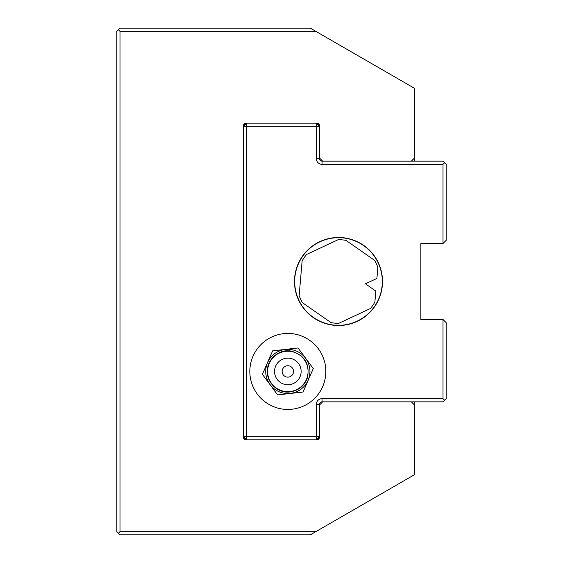 <?xml version="1.0" encoding="UTF-8"?>
<svg xmlns="http://www.w3.org/2000/svg" width="563" height="563" viewBox="0 0 563 563"><rect width="100%" height="100%" fill="white"/><g stroke="black" fill="none" stroke-linecap="round" stroke-linejoin="round"><path stroke-width="0.84" d="M315.773 31.317L310.29 28.15L119.989 28.15L118.406 29.733L119.989 31.317L315.773 31.317L414.509 88.321L414.509 157.992L411.342 161.159M315.773 531.683L119.989 531.683L118.406 533.267L119.989 534.85L310.29 534.85L414.509 474.679L414.509 401.841M118.406 29.733L116.822 31.317L116.822 531.683L118.406 533.267M119.989 531.683L119.989 31.317M244.989 123.381L246.031 123.156A2.534 2.534 0 0 0 243.498 125.69L244.849 123.452M244.849 439.548L243.498 436.677L246.664 436.677L246.664 439.844L244.989 439.619M246.031 123.156L246.664 123.156L246.664 126.323L243.498 126.323L243.498 125.69M316.969 123.156L319.502 125.69A2.534 2.534 0 0 0 316.969 123.156L316.336 123.156L319.502 126.323L316.336 126.323L316.336 123.156L246.664 123.156L243.498 126.323L243.498 436.677L246.664 439.844L316.336 439.844L316.336 436.677L319.502 436.677L319.502 437.31L316.969 439.844L316.336 439.844L319.502 436.677L319.502 404.375A2.534 2.534 0 0 1 322.036 401.841L443.011 401.841L444.594 400.258L443.011 398.674L322.036 398.674A5.7 5.7 0 0 0 316.336 404.375L316.336 436.677L246.664 436.677L246.664 126.323L316.336 126.323L316.336 158.625A5.7 5.7 0 0 0 322.036 164.326L443.011 164.326L444.594 162.742L443.011 161.159L322.036 161.159A2.534 2.534 0 0 1 319.502 158.625L319.502 125.69M243.498 437.31A2.534 2.534 0 0 0 246.031 439.844M316.969 439.844A2.534 2.534 0 0 0 319.502 437.31M411.342 401.841L414.509 405.008M319.502 405.008L322.669 401.841M322.669 161.159L319.502 157.992M414.509 161.159L414.509 157.992M342.269 237.642A44.02 44.02 0 0 0 294.646 277.735A44.02 44.02 0 0 0 334.739 325.358A44.02 44.02 0 0 0 382.361 285.265A44.02 44.02 0 0 0 342.269 237.642M370.391 308.531A41.803 41.803 0 0 0 374.874 302.106L375.824 291.064L365.436 283.815L376.907 278.439L377.857 267.404A41.803 41.803 0 0 0 374.536 260.303L345.971 240.373A41.803 41.803 0 0 0 338.159 239.697L306.617 254.469A41.803 41.803 0 0 0 302.134 260.894L299.15 295.596A41.803 41.803 0 0 0 302.472 302.697L331.037 322.627A41.803 41.803 0 0 0 338.849 323.303L370.391 308.531A41.803 41.803 0 0 0 374.874 302.106M420.842 268.41L420.842 243.498L443.011 243.498L446.178 240.331L446.178 164.326L444.594 162.742M443.011 164.326L443.011 243.498M443.011 398.674L443.011 319.502L446.178 322.669L446.178 398.674L444.594 400.258M287.834 333.437A38.002 38.002 0 0 1 320.748 390.44A38.002 38.002 0 0 1 254.919 390.44A38.002 38.002 0 0 1 287.834 333.437M338.504 325.315A43.815 43.815 0 0 1 300.558 259.592A43.815 43.815 0 0 1 376.45 259.592A43.815 43.815 0 0 1 338.504 325.315M443.011 319.502L420.842 319.502L420.842 243.498M277.615 394.909L262.4 374.325L272.619 350.855L298.052 347.969L313.267 368.554L303.049 392.024L277.615 394.909M265.87 373.931A22.105 22.105 0 0 0 290.325 393.403A22.105 22.105 0 0 0 309.798 368.948A22.105 22.105 0 0 0 285.342 349.475A22.105 22.105 0 0 0 265.87 373.931M290.114 391.538A20.233 20.233 0 0 0 307.933 369.159A20.233 20.233 0 0 0 285.554 351.34A20.233 20.233 0 0 0 267.735 373.719A20.233 20.233 0 0 0 290.114 391.538M274.617 372.938A13.301 13.301 0 0 0 289.333 384.656A13.301 13.301 0 0 0 301.05 369.94A13.301 13.301 0 0 0 286.335 358.223A13.301 13.301 0 0 0 274.617 372.938M282.169 372.08A5.7 5.7 0 0 0 291.219 376.021A5.7 5.7 0 0 0 290.107 366.21A5.7 5.7 0 0 0 282.169 372.08M319.502 404.375L316.336 404.375M322.036 401.841L322.036 398.674M322.036 161.159L322.036 164.326M319.502 158.625L316.336 158.625M290.149 391.883C279.924 393.769 267.144 384.578 267.263 371.383C267.221 357.639 281.007 348.448 291.627 351.221C304.801 355.337 310.058 364.184 307.412 377.752C304.386 385.866 298.629 390.574 290.149 391.883"/></g></svg>
